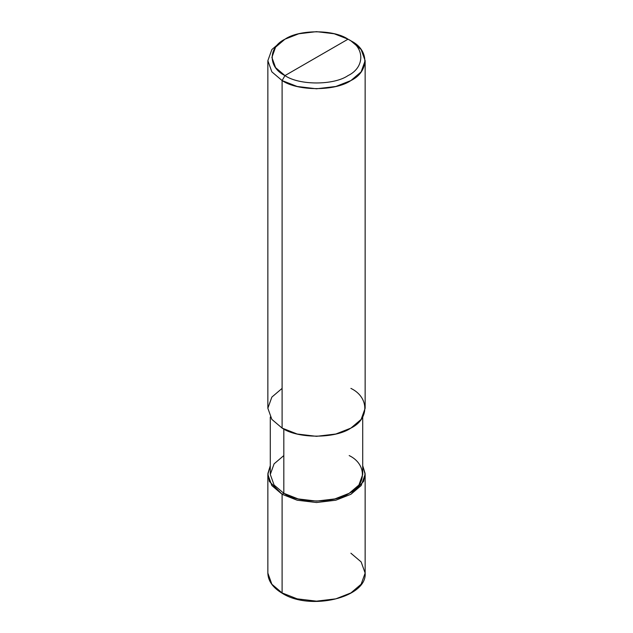 <?xml version="1.0" encoding="UTF-8"?>
<svg xmlns="http://www.w3.org/2000/svg" width="633" height="633" viewBox="0 0 633 633"><rect width="100%" height="100%" fill="white"/><g stroke="black" fill="none" stroke-linecap="round" stroke-linejoin="round"><path stroke-width="0.95" d="M282.104 592.931L297.178 598.85L316.5 601.152L335.822 598.85L350.896 592.931L361.142 584.227L365.146 573.071L361.142 584.227L350.896 592.931L335.822 598.85L316.5 601.152L297.178 598.85L282.104 592.931L271.858 584.227L267.854 573.071L271.858 584.227L282.104 592.931L282.104 494.294L269.397 481.46L267.886 473.508L270.291 465.666L267.854 474.434L271.858 485.59L282.104 494.294L297.178 500.212L316.5 502.523L335.822 500.212L350.896 494.294L361.142 485.59L365.146 474.434L362.709 465.666L365.114 473.508L363.603 481.46L350.896 494.294L335.822 500.212L316.5 502.523L297.178 500.212L282.104 494.294L283.821 493.305L282.104 494.294L282.104 592.931L282.674 593.263M267.854 474.434L267.854 573.071C268.076 580.983 272.878 587.733 282.271 593.303C310.178 611.169 367.314 597.528 365.146 573.071L361.142 561.914L350.896 553.21M282.104 388.385L271.858 397.089L267.854 408.238L271.858 419.394L282.104 428.098L282.104 80.565L297.178 86.476L316.5 88.786L335.822 86.476L350.896 80.565L361.142 71.861L365.146 60.705L361.142 49.548L350.896 40.844L348.031 39.191C365.043 47.38 365.043 67.407 348.031 75.596C333.836 85.415 299.164 85.415 284.969 75.596L348.031 39.191L334.208 33.771L316.5 31.65L298.792 33.771L284.969 39.191L275.577 47.166L271.905 57.397L275.577 67.62L284.969 75.596L282.104 80.565L282.104 428.098L271.858 419.394L267.854 408.238L267.854 60.705L271.858 71.861L282.104 80.565L271.858 71.861L267.854 60.705L271.858 49.548L282.104 40.844L271.858 49.548L267.854 60.705M283.821 455.57L274.089 463.839L270.291 474.434L274.089 485.036L283.821 493.305L274.089 485.036L270.291 474.434L270.291 417.012M362.709 417.012L362.709 474.434L358.911 485.036L349.179 493.305L334.857 498.923L316.5 501.114L298.143 498.923L283.821 493.305L283.821 429.047L283.821 493.305C298.531 503.48 334.469 503.48 349.179 493.305C366.808 484.815 366.808 464.06 349.179 455.57M284.969 75.596C267.957 67.407 267.957 47.38 284.969 39.191C299.164 29.371 333.836 29.371 348.031 39.191L284.969 75.596C299.164 85.415 333.836 85.415 348.031 75.596C365.043 67.407 365.043 47.38 348.031 39.191L350.896 40.844C369.45 49.785 369.45 71.624 350.896 80.565C335.419 91.279 297.581 91.279 282.104 80.565L284.969 75.596M365.146 60.705L365.146 408.238L361.142 419.394L350.896 428.098L335.822 434.016L316.5 436.327L297.178 434.016L282.104 428.098C297.581 438.811 335.419 438.811 350.896 428.098C369.45 419.165 369.45 397.318 350.896 388.385M365.146 573.071L365.146 474.434M282.104 40.844L284.969 39.191M350.896 40.844L348.031 39.191"/></g></svg>

